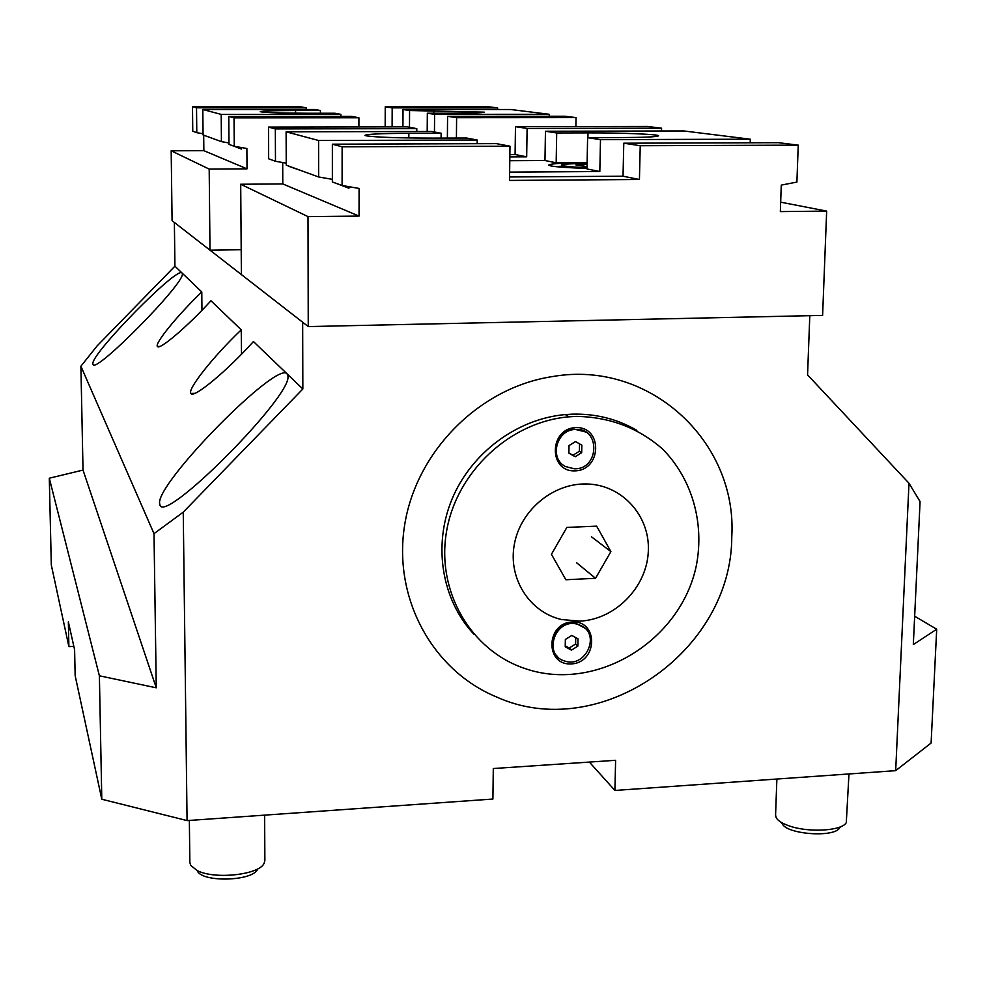 <?xml version="1.0" encoding="UTF-8"?>
<svg xmlns="http://www.w3.org/2000/svg" width="986" height="986" viewBox="0 0 986 986"><rect width="100%" height="100%" fill="white"/><g stroke="black" fill="none" stroke-linecap="round" stroke-linejoin="round"><path stroke-width="1.48" d="M154.001 533.66L156.269 687.809L83.021 470.075L80.901 366.225L154.001 533.66L183.248 512.153L302.85 388.989L253.427 341.538C226.694 371.303 193.207 398.96 190.914 393.451C186.921 389.667 213.605 356.131 241.237 329.842L210.955 300.755C187.685 326.354 159.042 350.708 157.415 346.456C154.297 343.707 177.825 314.941 201.785 291.955L201.957 310.307M913.319 644.573L920.074 501.591L908.993 483.239L895.682 770.658L931.104 743.037L936.7 629.241L913.319 644.573M80.901 366.225L97.109 345.913L174.929 266.171L174.374 222.466L302.665 322.237L302.85 388.989M579.891 621.143L561.589 619.541C529.642 612.281 508.123 578.831 514.248 544.864C520.029 510.847 552.456 483.374 585.93 483.966C621.648 484.163 650.353 515.74 648.307 551.556C646.754 587.36 615.227 619.479 579.891 621.143M156.269 687.809L99.389 675.804L49.3 478.21L51.309 565.027L68.897 646.643L68.354 621.858L74.603 649.786L75.158 675.693L101.792 799.239L187.069 820.598L492.901 799.042L493.296 768.538L615.609 760.305L614.907 790.452L895.682 770.658M908.993 483.239L807.559 374.89L809.802 315.693M187.069 820.598L183.248 512.153M241.237 329.842L241.508 354.196M287.148 373.916L287.937 376.134C292.275 396.052 163.627 525.353 159.917 504.857L159.596 503.328C156.54 482.672 277.67 359.754 287.148 373.916L287.148 373.916M201.785 291.955L174.929 266.171M848.971 773.948L846.296 822.57C842.266 830.89 808.705 832.899 789.219 825.911C782.292 823.52 777.942 820.783 776.192 817.702L775.575 815.126M780.333 821.794L782.231 823.68C786.446 834.464 835.031 837.915 839.727 827.698L841.415 826.367M264.605 815.139L264.877 860.408L264.1 863.317C259.417 874.779 214.751 879.771 197.286 870.613L190.742 865.449L189.867 862.577L189.349 820.438M197.41 871.069C202.709 882.704 252.749 881.201 257.568 869.307M596.653 526.142L610.889 551.605L595.544 578.301L565.878 579.743L551.433 554.317L566.851 527.424L596.653 526.142M610.889 551.605L591.427 536.766M595.544 578.301L576.539 562.71M99.389 675.804L101.792 799.239M182.065 273.023L182.336 273.775C185.195 282.92 94.212 375.124 92.992 364.315L92.881 363.797C90.7 354.134 177.985 265.308 182.065 273.023L182.065 273.023M914.651 616.201L936.7 629.241M49.3 478.21L83.021 470.075M614.907 790.452L589.357 762.067M73.839 646.385L68.897 646.643M320.401 110.518L315.027 109.508L202.808 109.495L221.197 114.413L340.885 114.364L334.932 113.254L309.21 113.254C280.147 113.143 263.817 112.614 260.23 111.677C262.017 110.95 273.812 110.568 295.59 110.518L320.401 110.518L320.401 113.254M358.904 126.935L358.916 117.765L351.509 116.373L228.764 116.447L228.999 144.387L234.261 146.298L234.027 117.852L358.916 117.765M409.486 127.28L409.572 110.518L484.299 112.157C483.078 112.811 472.467 113.168 452.438 113.217L427.332 113.23L434.592 114.339L549.276 114.29L510.834 109.52L403.015 109.52L402.929 126.861M403.015 109.52L409.572 110.518M214.43 139.088L207.886 136.709M202.808 109.495L203.079 134.959L221.431 141.639L221.197 114.413M385.243 106.796L392.181 107.856L497.634 107.893L489.167 106.845L385.243 106.796L385.169 126.886M392.108 126.874L392.181 107.856M171.182 150.796L172.082 220.679L209.993 250.173L209.192 169.087L247.018 168.865L203.856 150.661L171.182 150.796L209.192 169.087M203.695 135.181L203.856 150.661M192.492 106.722L192.763 131.212L196.793 132.679L196.522 107.807L306.165 107.831L300.496 106.771L192.492 106.722L196.522 107.807M447.57 116.311L456.604 117.691L576.046 117.605L565.064 116.249L447.57 116.311L447.385 138.077M233.965 146.187L241.41 149.059L241.397 147.543M306.178 109.508L306.165 107.831M549.276 114.29L549.251 116.249M340.885 116.373L340.885 114.364M228.764 116.447L234.027 117.852M427.332 113.23L427.197 131.508M434.456 131.976L434.592 114.339M497.634 107.893L497.622 109.52M576.046 117.605L575.873 126.578M456.419 138.052L456.604 117.691M247.018 168.865L246.882 148.504L234.261 146.298M241.2 249.729L209.993 250.173M228.986 142.958L221.431 141.639M203.067 133.776L196.793 132.679M750.297 139.199L683.791 130.953L545.455 131.249L556.696 132.962L588.001 132.888C620.921 132.765 659.264 134.306 658.586 135.797C657.391 136.857 644.647 137.448 620.367 137.596L587.607 137.683L586.99 168.963L599.821 171.539L600.486 139.642L750.297 139.199L750.186 142.773M587.607 137.683L600.486 139.642M545.455 131.249L544.975 160.521L556.178 162.776L587.114 162.604C563.055 162.826 550.25 163.651 548.709 165.069L550.78 165.907C556.498 166.991 568.577 167.83 587.003 168.396M509.836 156.922L526.684 156.848L515.086 154.519L515.481 126.676L527.103 128.451L661.581 128.205L661.507 131.002M526.684 156.848L527.103 128.451M332.368 179.341L318.626 176.975L318.577 140.493L477.187 140.024L477.15 143.697M477.187 140.024L466.575 138.028L432.768 138.114C398.134 138.04 375.876 137.276 365.991 135.797L364.98 135.341C367.038 134.121 381.668 133.443 408.857 133.307L441.124 133.233L431.88 131.495L286.113 131.804L286.248 165.192L318.626 176.975M509.626 172.106L599.821 171.539M348.97 186.687L348.97 188.215L334.673 182.804M509.984 146.187L496.402 143.636L332.368 144.19L342.13 146.803L509.984 146.187L509.515 180.426L639.433 179.501L640.234 145.718L798.241 145.139L796.898 182.077L781.269 185.109L780.345 211.596L826.662 211.103L822.607 315.409L308.248 326.576L308.014 216.624L359.04 216.082L359.089 188.437L342.105 185.504L342.13 146.803M286.236 163.146L275.476 161.285L275.328 128.907L416.795 128.648L416.77 131.52M798.241 145.139L778.398 142.674L623.781 143.204L640.234 145.718M416.795 128.648L407.23 126.849L268.5 127.083L275.328 128.907M639.433 179.501L623.029 176.211L623.781 143.204M286.113 131.804L318.577 140.493M282.699 162.53L282.785 183.938L359.04 216.082M282.785 183.938L240.707 184.246L308.014 216.624M556.178 162.776L556.696 132.962M661.581 128.205L647.494 126.454L515.481 126.676M544.975 160.521L509.787 160.706M441.124 133.233L441.087 138.089M623.029 176.211L509.565 176.975M515.086 154.519L509.873 154.543M332.368 144.19L332.368 181.966L342.105 185.504M268.5 127.083L268.66 158.808L275.476 161.285M587.04 166.622L575.972 164.958L587.077 164.428M826.662 211.103L780.678 202.179M240.707 184.246L241.385 274.576L308.248 326.576M300.989 170.553L289.785 166.671M731.785 536.667C737.503 441.777 649.54 359.607 552.752 376.529C480.392 387.313 417.004 450.232 404.852 523.8C392.379 597.368 432.102 670.283 496.278 696.855C599.032 743.715 731.883 651.845 731.785 536.667M575.208 456.715L568.86 453.166L569.008 445.586L575.491 441.58L581.839 445.142L581.691 452.71L575.208 456.715L572.94 455.236L579.398 451.243L579.546 443.848M581.691 452.71L579.398 451.243M568.86 452.944L572.94 455.236M565.409 466.514C548.968 458.453 556.424 429.797 575.097 429.477C600.622 426.938 599.71 469.632 574.345 468.806L565.409 466.514M563.869 465.552C548.709 456.592 556.757 429.563 574.715 429.243L585.598 431.942M557.571 656.627C543.791 644.647 559.21 618.53 576.933 623.842L584.661 628.02M571.399 663.911C544.938 665.686 545.64 623.164 572.2 621.956C598.675 620.404 597.75 662.641 571.399 663.911M575.121 470.877C548.253 472.158 548.98 428.281 575.96 427.591C602.84 426.544 601.879 470.137 575.121 470.877M576.181 416.388C609.496 416.93 638.299 427.801 662.567 449.024C692.049 478.814 704.571 522.679 696.387 565.36C680.821 641.442 595.211 693.368 524.355 668.323C470.581 650.144 436.182 591.132 446.547 531.442C456.506 471.727 510.144 421.725 569.058 416.819L576.181 416.388M473.921 634.257C441.925 600.166 432.718 545.948 451.896 499.446C471.098 452.968 516.96 418.803 565.311 414.576L572.385 414.157C595.766 413.59 617.261 418.988 636.845 430.364M581.407 625.753C600.942 635.083 585.228 668.422 564.805 661.051C542.386 655.172 555.032 617.741 577.315 624.187L581.407 625.753M565.36 639.47L571.757 635.452L577.993 638.78L577.858 646.113L571.473 650.119L565.225 646.804L565.36 639.47M565.237 645.855L569.255 647.987L575.614 643.981L575.738 637.572M577.858 646.113L575.614 643.981M571.473 650.119L569.255 647.987M295.59 110.518L295.603 113.193M433.828 110.518L433.803 113.217M588.001 132.888L587.915 137.683M408.857 133.307L408.833 137.954M587.015 167.645L573.951 167.028C553.503 165.217 557.879 163.972 587.101 163.294M776.882 779.039L775.563 815.311M194.871 393.34L190.914 393.451M159.978 346.394L157.415 346.456M587.015 167.743L573.31 167.127C558.199 166.018 558.705 166.215 557.497 166.807M565.311 414.576L569.058 416.819"/></g></svg>
